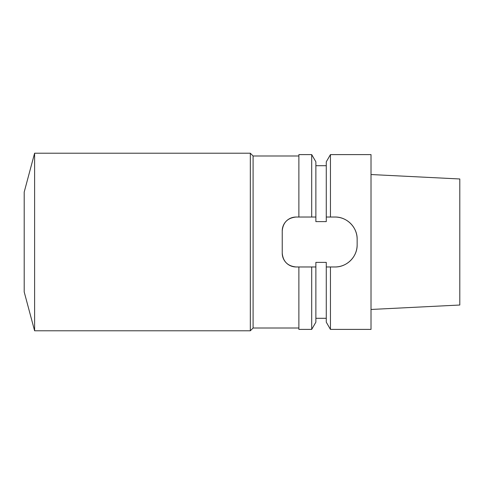 <?xml version="1.0" encoding="UTF-8"?>
<svg xmlns="http://www.w3.org/2000/svg" width="484" height="484" viewBox="0 0 484 484"><rect width="100%" height="100%" fill="white"/><g stroke="black" fill="none" stroke-linecap="round" stroke-linejoin="round"><path stroke-width="0.73" d="M282.233 253.096L282.233 230.904C283.019 222.507 287.641 217.879 296.105 217.032L315.87 217.032L315.87 221.612L326.276 221.612L326.276 217.032L334.946 217.032C346.871 216.765 357.41 227.323 357.144 239.223L357.144 244.777C357.41 256.677 346.871 267.235 334.946 266.968L326.276 266.968L326.276 262.388L315.87 262.388L315.87 266.968L296.105 266.968C287.641 266.121 283.019 261.493 282.233 253.096A13.873 13.873 0 0 0 296.105 266.968M298.876 266.968L298.876 329.398L311.702 329.398L315.87 322.175L315.87 266.968M298.876 217.032L298.876 154.602L311.702 154.602L311.702 217.032M357.144 239.223A22.197 22.197 0 0 0 334.946 217.032M334.946 266.968A22.197 22.197 0 0 0 357.144 244.777M315.87 217.032L315.87 161.825L311.702 154.602M330.445 217.032L330.445 154.602L371.016 154.602L371.016 329.398L330.445 329.398L330.445 266.968M326.276 217.032L326.276 161.825L330.445 154.602M330.445 329.398L326.276 322.175L326.276 266.968M311.702 329.398L311.702 266.968M371.016 309.464L459.8 305.023L459.8 178.977L371.016 174.536M315.87 262.388L326.276 262.388M296.105 217.032A13.873 13.873 0 0 0 282.233 230.904M298.876 155.987L253.096 155.987L253.096 328.013L298.876 328.013M253.096 328.013L250.325 330.784L250.325 153.216L253.096 155.987M34.606 153.216L24.2 192.057L24.2 291.943L34.606 330.784L34.606 153.216L250.325 153.216M34.606 330.784L250.325 330.784M315.87 165.703L326.276 165.703M315.87 318.297L326.276 318.297"/></g></svg>
